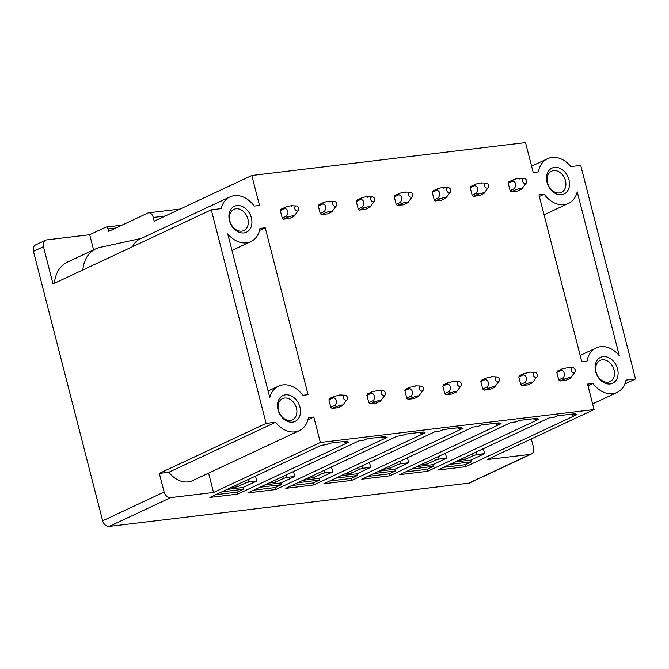 <?xml version="1.0" encoding="UTF-8"?>
<svg xmlns="http://www.w3.org/2000/svg" width="669" height="669" viewBox="0 0 669 669"><rect width="100%" height="100%" fill="white"/><g stroke="black" fill="none" stroke-linecap="round" stroke-linejoin="round"><path stroke-width="1" d="M587.976 385.787L592.951 383.454L587.541 384.106L594.08 409.562L487.283 459.561L530.149 454.402A6.498 4.917 64.9 0 0 531.303 454.075L469.839 482.851A6.489 4.917 -115.1 0 1 468.676 483.185L109.214 526.419A6.489 4.917 -115.1 0 1 102.633 520.808L33.45 251.352A6.489 4.917 -115.1 0 1 35.683 244.871L45.668 240.196A6.489 4.917 -115.1 0 1 46.83 239.862L89.696 234.71L105.827 227.151A2.601 1.647 83.1 0 1 106.154 227.059A2.601 1.647 83.1 0 1 108.002 228.915L108.637 231.399L147.824 213.06A6.489 4.114 83.1 0 1 148.643 212.817A6.489 4.114 83.1 0 1 153.26 217.467L154.213 221.188L251.795 175.504L259.48 205.433L254.228 206.069A24.669 18.673 64.9 0 0 229.952 196.903A24.669 18.673 64.9 0 0 221.155 208.628L211.279 209.823L53.002 283.924L43.435 246.669A6.489 4.917 -115.1 0 1 45.668 240.196M245.699 229.258A11.682 8.848 64.9 0 0 246.861 216.154A11.682 8.848 64.9 0 0 236.006 208.787A11.682 8.848 64.9 0 0 233.924 209.38A11.682 8.848 64.9 0 0 232.059 210.676A11.682 8.848 64.9 0 0 231.566 225.035A11.682 8.848 64.9 0 0 243.834 230.546A11.682 8.848 64.9 0 0 245.699 229.258M294.285 418.501A11.682 8.848 64.9 0 0 294.786 404.135A11.682 8.848 64.9 0 0 282.51 398.624A11.682 8.848 64.9 0 0 280.646 399.92A11.682 8.848 64.9 0 0 280.152 414.278A11.682 8.848 64.9 0 0 292.42 419.789A11.682 8.848 64.9 0 0 294.285 418.501M243.851 207.315A14.283 10.813 -115.1 0 1 248.751 230.604A14.283 10.813 -115.1 0 1 232.954 227.577A14.283 10.813 -115.1 0 1 231.24 208.828A14.283 10.813 64.9 0 1 243.851 207.315M280.671 397.135A14.283 10.813 -115.1 0 1 296.944 400.781A14.283 10.813 -115.1 0 1 297.337 419.839A14.283 10.813 -115.1 0 1 281.064 416.193A14.283 10.813 -115.1 0 1 280.671 397.135M592.951 383.454A24.669 18.673 64.9 0 0 617.094 392.435A24.669 18.673 64.9 0 0 626.025 380.109L635.55 378.972L580.709 165.385L570.833 166.573A24.669 18.673 64.9 0 0 547.551 158.704A24.669 18.673 64.9 0 0 538.461 171.883L533.218 172.51L525.533 142.581L251.795 175.504M635.55 378.972L624.854 383.973M539.373 196.494L544.198 194.227A24.669 18.673 64.9 0 0 568.466 203.384A24.669 18.673 64.9 0 0 577.23 191.836L619.285 355.649A24.669 18.673 64.9 0 0 596.146 347.947A24.669 18.673 64.9 0 0 587.056 361.118L581.804 361.753L538.946 194.863L544.198 194.227M293.808 216.455L289.543 218.462L283.556 219.181A6.489 4.917 -115.1 0 1 282.243 218.052L280.328 210.61A6.489 4.917 -115.1 0 1 281.005 209.246L285.32 207.231C289.075 205.776 293.248 205.299 291.249 206.529M331.791 211.881L327.517 213.888L321.538 214.607A6.489 4.917 -115.1 0 1 320.225 213.486L318.31 206.035A6.489 4.917 -115.1 0 1 318.988 204.672L323.294 202.657C327.057 201.202 331.23 200.733 329.232 201.963M369.765 207.315L365.5 209.322L359.521 210.041A6.489 4.917 -115.1 0 1 358.208 208.92L356.293 201.469A6.489 4.917 -115.1 0 1 356.97 200.106L361.277 198.091C365.04 196.636 369.213 196.168 367.214 197.397M399.259 193.525L398.582 194.88C400.656 195.005 401.768 196.418 401.927 199.111L400.497 202.331L401.801 203.46C405.556 202.005 409.729 201.536 407.739 202.766L403.482 204.756L397.503 205.475A6.489 4.917 -115.1 0 1 396.182 204.354L394.275 196.903A6.489 4.917 -115.1 0 1 394.953 195.54L399.259 193.525C403.014 192.07 407.195 191.593 405.188 192.823M437.233 188.959L436.564 190.314C438.638 190.439 439.75 191.844 439.909 194.545L438.471 197.765L439.784 198.894C443.539 197.439 447.712 196.962 445.713 198.191L441.465 200.19L435.477 200.909A6.489 4.917 -115.1 0 1 434.164 199.788L432.249 192.338A6.489 4.917 -115.1 0 1 432.927 190.974L437.233 188.959C440.996 187.504 445.169 187.027 443.171 188.257M483.712 193.609L479.439 195.616L473.46 196.335A6.489 4.917 -115.1 0 1 472.147 195.214L470.232 187.763A6.489 4.917 -115.1 0 1 470.909 186.408L475.216 184.385C478.979 182.93 483.152 182.461 481.153 183.691M508.214 183.197L512.529 181.182C514.595 181.299 515.707 182.712 515.866 185.413L514.436 188.633L515.74 189.753C519.504 188.298 523.676 187.83 521.678 189.059L517.421 191.05L511.442 191.769A6.489 4.917 -115.1 0 1 510.121 190.648L508.214 183.197A6.489 4.917 -115.1 0 1 508.892 181.834L513.198 179.819C516.961 178.364 521.134 177.895 519.136 179.125M332.15 408.416L340.253 405.255C342.729 404.787 343.448 404.937 342.411 405.698L338.129 407.697L332.15 408.416A6.489 4.917 -115.1 0 1 330.829 407.296L328.922 399.845A6.489 4.917 -115.1 0 1 329.6 398.481L333.881 396.483L340.044 395.045M370.133 403.85L378.228 400.689C380.703 400.221 381.422 400.371 380.393 401.124L376.112 403.131L370.133 403.85A6.489 4.917 -115.1 0 1 368.811 402.73L366.896 395.279A6.489 4.917 -115.1 0 1 367.582 393.916L371.855 391.917L378.027 390.47M408.107 399.284L416.21 396.123C418.685 395.655 419.404 395.797 418.368 396.558L414.086 398.565L408.107 399.284A6.489 4.917 -115.1 0 1 406.794 398.164L404.879 390.713A6.489 4.917 -115.1 0 1 405.556 389.35L409.838 387.343L416.009 385.904M446.089 394.718L454.192 391.557C456.668 391.089 457.387 391.231 456.35 391.992L452.068 393.999L446.089 394.718A6.489 4.917 -115.1 0 1 444.776 393.598L442.861 386.147A6.489 4.917 -115.1 0 1 443.539 384.784L447.82 382.777L453.992 381.338M484.072 390.144L492.175 386.983C494.65 386.523 495.369 386.665 494.332 387.426L490.051 389.425L484.072 390.144A6.489 4.917 -115.1 0 1 482.75 389.024L480.844 381.573A6.489 4.917 -115.1 0 1 481.521 380.218L485.803 378.211L491.966 376.772M522.046 385.578L530.149 382.417C532.624 381.949 533.344 382.099 532.315 382.852L528.033 384.859L522.046 385.578A6.489 4.917 -115.1 0 1 520.733 384.458L518.818 377.007A6.489 4.917 -115.1 0 1 519.495 375.644L523.777 373.645L529.948 372.198M560.028 381.012L568.132 377.851C570.607 377.383 571.326 377.525 570.289 378.286L566.007 380.293L560.028 381.012A6.489 4.917 -115.1 0 1 558.715 379.892L556.8 372.441A6.489 4.917 -115.1 0 1 557.478 371.078L561.759 369.071L567.931 367.632M603.287 381.33A11.682 8.848 64.9 0 0 610.019 381.589A11.682 8.848 64.9 0 0 614.334 371.362A11.682 8.848 64.9 0 0 606.85 360.683A11.682 8.848 64.9 0 0 600.11 360.424A11.682 8.848 64.9 0 0 595.803 370.651A11.682 8.848 64.9 0 0 603.287 381.33M604.425 382.911A14.283 10.813 64.9 0 0 617.905 375.677A14.283 10.813 64.9 0 0 608.782 357.672A14.283 10.813 64.9 0 0 595.301 364.898A14.283 10.813 64.9 0 0 604.425 382.911M558.264 171.44A11.682 8.848 -115.1 0 1 565.74 182.119A11.682 8.848 -115.1 0 1 561.433 192.354A11.682 8.848 -115.1 0 1 554.693 192.095A11.682 8.848 -115.1 0 1 547.217 181.416A11.682 8.848 -115.1 0 1 551.524 171.189A11.682 8.848 -115.1 0 1 553.606 170.595A11.682 8.848 -115.1 0 1 558.264 171.44M458.758 460.222L465.206 459.444L464.696 457.437M465.206 459.444L473.2 455.706L472.682 453.699M473.2 455.706L476.688 454.586L476.06 452.119M420.784 464.788L427.223 464.01L426.713 462.011M427.223 464.01L435.218 460.272L434.708 458.265M435.218 460.272L438.713 459.151L438.078 456.684M382.802 469.354L389.249 468.576L388.731 466.577M389.249 468.576L397.235 464.838L396.725 462.839M397.235 464.838L400.731 463.726L400.095 461.259M344.819 473.92L351.267 473.15L350.757 471.143M351.267 473.15L359.261 469.404L358.743 467.405M359.261 469.404L362.749 468.292L362.121 465.825M306.837 478.494L313.284 477.716L312.774 475.709M313.284 477.716L321.279 473.978L320.76 471.971M321.279 473.978L324.774 472.858L324.139 470.391M268.863 483.06L275.31 482.282L274.792 480.283M275.31 482.282L283.296 478.544L282.786 476.537M283.296 478.544L286.792 477.423L286.156 474.957M230.88 487.626L237.328 486.848L236.809 484.849M237.328 486.848L245.314 483.11L244.804 481.111M245.314 483.11L248.809 481.998L248.174 479.531M248.809 481.998L256.787 481.036L255.516 476.094M256.787 481.036L242.956 487.509L227.042 489.424M221.891 491.84L243.399 489.248L242.956 487.509M243.399 489.248L237.252 492.125L215.744 494.717M286.792 477.423L294.761 476.47L293.499 471.528M294.761 476.47L280.938 482.943L265.016 484.858M259.865 487.266L281.381 484.682L280.938 482.943M281.381 484.682L275.235 487.559L253.718 490.143M324.774 472.858L332.744 471.896L331.473 466.954M332.744 471.896L318.912 478.377L302.998 480.292M297.847 482.7L319.364 480.116L318.912 478.377M319.364 480.116L313.217 482.993L291.701 485.577M362.749 468.292L370.726 467.33L369.455 462.388M370.726 467.33L356.895 473.811L340.981 475.718M335.83 478.134L357.338 475.542L356.895 473.811M357.338 475.542L351.192 478.427L329.683 481.011M400.731 463.726L408.709 462.764L407.438 457.822M408.709 462.764L394.877 469.237L378.955 471.152M373.804 473.568L395.32 470.976L394.877 469.237M395.32 470.976L389.174 473.853L367.657 476.445M438.713 459.151L446.683 458.198L445.42 453.256M446.683 458.198L432.86 464.671L416.938 466.586M411.786 468.994L433.303 466.41L432.86 464.671M433.303 466.41L427.157 469.287L405.64 471.871M476.688 454.586L484.665 453.632L483.394 448.682M484.665 453.632L470.834 460.105L454.92 462.02M449.769 464.428L471.285 461.844L470.834 460.105M471.285 461.844L465.139 464.721L443.622 467.305M265.217 227.786L259.973 228.413A24.669 18.673 -115.1 0 1 250.883 241.584A24.669 18.673 -115.1 0 1 227.728 233.874L269.791 397.679A24.669 18.673 -115.1 0 1 278.547 386.147A24.669 18.673 -115.1 0 1 302.814 395.304L308.066 394.677L265.217 227.786L259.539 230.445M209.857 497.468L321.262 445.311L326.246 444.709L329.315 443.271L347.261 441.114L344.184 442.552L349.176 441.958L237.763 494.115L209.857 497.468M237.763 494.115L237.252 492.125M344.184 442.552L343.925 441.515M247.831 492.902L359.236 440.746L364.229 440.143L367.298 438.705L385.244 436.548L382.166 437.986L387.15 437.384L275.745 489.549L247.831 492.902M275.745 489.549L275.235 487.559M382.166 437.986L381.899 436.949M285.814 488.337L397.219 436.18L402.203 435.578L405.28 434.139L423.218 431.982L420.149 433.42L425.133 432.818L313.728 484.975L285.814 488.337M313.728 484.975L313.217 482.993M420.149 433.42L419.881 432.383M323.796 483.771L435.201 431.605L440.185 431.012L443.254 429.573L461.2 427.407L458.131 428.854L463.115 428.252L351.702 480.409L323.796 483.771M351.702 480.409L351.192 478.427M458.131 428.854L457.864 427.817M361.77 479.196L473.184 427.039L478.168 426.437L481.237 424.999L499.183 422.841L496.105 424.28L501.089 423.686L389.684 475.843L361.77 479.196M389.684 475.843L389.174 473.853M496.105 424.28L495.846 423.243M399.753 474.63L511.158 422.474L516.142 421.871L519.219 420.433L537.165 418.276L534.088 419.714L539.072 419.112L427.667 471.277L399.753 474.63M427.667 471.277L427.157 469.287M534.088 419.714L533.82 418.677M437.735 470.064L549.14 417.908L554.124 417.305L557.202 415.867L575.139 413.71L572.07 415.148L577.054 414.546L465.649 466.703L437.735 470.064M465.649 466.703L465.139 464.721M572.07 415.148L571.803 414.111M531.303 454.075A6.498 4.917 64.9 0 0 533.536 447.594L531.311 438.948M594.08 409.562L320.342 442.485L213.545 492.484L170.679 497.636C167.559 497.636 165.368 495.762 164.097 492.033L102.633 520.808M211.279 209.823L266.111 423.402L159.322 473.401L164.097 492.033M213.545 492.484L208.577 473.142M168.839 472.255A24.669 18.673 64.9 0 0 192.538 480.651L299.336 430.652A24.669 18.673 -115.1 0 1 275.636 422.256L168.839 472.255L159.322 473.401M266.111 423.402L275.636 422.256M320.342 442.485L313.803 417.03L308.392 417.673A24.669 18.673 -115.1 0 1 299.336 430.652M313.803 417.03L307.924 419.781M548.839 170.628A14.283 10.813 64.9 0 0 555.839 193.667A14.283 10.813 64.9 0 0 569.177 187.144A14.283 10.813 64.9 0 0 561.45 169.115A14.283 10.813 64.9 0 0 548.839 170.628M93.585 249.855L89.696 234.71M141.385 238.373L100.158 247.338A34.537 26.141 64.9 0 0 95.926 248.759L67.494 262.072A34.537 26.141 64.9 0 0 54.432 283.255M95.926 248.759A34.537 26.141 64.9 0 0 82.856 269.942M229.952 196.903L139.938 239.042A24.669 18.673 64.9 0 0 132.546 246.677M512.529 181.182L513.198 179.819M522.932 181.976A2.601 1.965 -115.1 0 1 524.295 178.556A2.601 1.965 -115.1 0 1 526.394 180.12A2.601 1.965 -115.1 0 1 526.344 182.93A2.601 1.965 -115.1 0 1 522.932 181.976M526.344 182.93L521.678 189.059M510.121 190.648L514.436 188.633M515.74 189.753L511.442 191.769M556.8 372.441L561.082 370.434C564.218 370.166 565.581 375.468 562.997 377.885L558.715 379.892M574.947 372.165A2.601 1.965 64.9 0 0 575.131 369.639A2.601 1.965 64.9 0 0 573.224 367.841A2.601 1.965 64.9 0 0 572.907 367.799A2.601 1.965 64.9 0 0 571.184 370.007A2.601 1.965 64.9 0 0 573.316 372.742A2.601 1.965 64.9 0 0 574.947 372.165L570.289 378.286M561.082 370.434A6.489 4.917 -115.1 0 1 561.759 369.071M564.31 379.005A6.489 4.917 -115.1 0 1 562.997 377.885M518.818 377.007L523.099 375C526.235 374.74 527.607 380.034 525.014 382.451L520.733 384.458M536.973 376.739A2.601 1.965 64.9 0 0 537.148 374.205A2.601 1.965 64.9 0 0 535.242 372.407A2.601 1.965 64.9 0 0 534.924 372.365A2.601 1.965 64.9 0 0 533.21 374.573A2.601 1.965 64.9 0 0 535.342 377.308A2.601 1.965 64.9 0 0 536.973 376.739L532.315 382.852M523.099 375A6.489 4.917 -115.1 0 1 523.777 373.645M526.327 383.58A6.489 4.917 -115.1 0 1 525.014 382.451M484.95 186.542A2.601 1.965 64.9 0 0 488.362 187.496A2.601 1.965 64.9 0 0 488.42 184.686A2.601 1.965 64.9 0 0 486.313 183.122A2.601 1.965 64.9 0 0 484.95 186.542M470.232 187.763L474.547 185.748L475.216 184.385M474.547 185.748C476.621 185.865 477.733 187.278 477.892 189.979L476.453 193.199L477.758 194.328L473.46 196.335M476.453 193.199L472.147 195.214M477.758 194.328C481.513 192.873 485.694 192.396 483.695 193.625L488.362 187.496M480.844 381.573L485.125 379.574C488.261 379.306 489.624 384.608 487.032 387.025L482.75 389.024M498.99 381.305A2.601 1.965 64.9 0 0 499.166 378.771A2.601 1.965 64.9 0 0 497.259 376.973A2.601 1.965 64.9 0 0 496.942 376.931A2.601 1.965 64.9 0 0 495.227 379.139A2.601 1.965 64.9 0 0 497.36 381.874A2.601 1.965 64.9 0 0 498.99 381.305L494.332 387.426M485.125 379.574A6.489 4.917 -115.1 0 1 485.803 378.211M488.353 388.145A6.489 4.917 -115.1 0 1 487.032 387.025M446.967 191.117A2.601 1.965 64.9 0 0 450.388 192.062A2.601 1.965 64.9 0 0 450.438 189.252A2.601 1.965 64.9 0 0 448.339 187.688A2.601 1.965 64.9 0 0 446.967 191.117M436.564 190.314L432.249 192.338M438.471 197.765L434.164 199.788M439.784 198.894L435.477 200.909M450.388 192.062L445.713 198.191M442.861 386.147L447.143 384.14C450.279 383.872 451.642 389.174 449.058 391.591L444.776 393.598M461.008 385.871A2.601 1.965 64.9 0 0 461.192 383.345A2.601 1.965 64.9 0 0 459.277 381.539A2.601 1.965 64.9 0 0 458.959 381.497A2.601 1.965 64.9 0 0 457.245 383.713A2.601 1.965 64.9 0 0 459.377 386.439A2.601 1.965 64.9 0 0 461.008 385.871L456.35 391.992M447.143 384.14A6.489 4.917 -115.1 0 1 447.82 382.777M450.371 392.711A6.489 4.917 -115.1 0 1 449.058 391.591M408.993 195.683A2.601 1.965 64.9 0 0 412.405 196.627A2.601 1.965 64.9 0 0 412.455 193.826A2.601 1.965 64.9 0 0 410.356 192.262A2.601 1.965 64.9 0 0 408.993 195.683M398.582 194.88L394.275 196.903M400.497 202.331L396.182 204.354M401.801 203.46L397.503 205.475M412.405 196.627L407.739 202.766M404.879 390.713L409.16 388.706C412.296 388.438 413.659 393.74 411.075 396.157L406.794 398.164M423.025 390.437A2.601 1.965 64.9 0 0 423.209 387.911A2.601 1.965 64.9 0 0 421.303 386.113A2.601 1.965 64.9 0 0 420.985 386.072A2.601 1.965 64.9 0 0 419.262 388.279A2.601 1.965 64.9 0 0 421.395 391.014A2.601 1.965 64.9 0 0 423.025 390.437L418.368 396.558M409.16 388.706A6.489 4.917 -115.1 0 1 409.838 387.343M412.388 397.277A6.489 4.917 -115.1 0 1 411.075 396.157M371.011 200.248A2.601 1.965 64.9 0 0 374.423 201.202A2.601 1.965 64.9 0 0 374.473 198.392A2.601 1.965 64.9 0 0 372.374 196.828A2.601 1.965 64.9 0 0 371.011 200.248M356.293 201.469L360.608 199.454L361.277 198.091M360.608 199.454C362.673 199.571 363.794 200.984 363.953 203.685L362.514 206.905L363.819 208.026L359.521 210.041M362.514 206.905L358.208 208.92M363.819 208.026C367.574 206.579 371.755 206.102 369.756 207.331L374.423 201.202M366.896 395.279L371.178 393.272C374.314 393.012 375.685 398.306 373.093 400.723L368.811 402.73M385.051 395.011A2.601 1.965 64.9 0 0 385.227 392.477A2.601 1.965 64.9 0 0 383.32 390.679A2.601 1.965 64.9 0 0 383.002 390.637A2.601 1.965 64.9 0 0 381.288 392.845A2.601 1.965 64.9 0 0 383.421 395.58A2.601 1.965 64.9 0 0 385.051 395.011L380.393 401.124M371.178 393.272A6.489 4.917 -115.1 0 1 371.855 391.917M374.406 401.852A6.489 4.917 -115.1 0 1 373.093 400.723M333.028 204.814A2.601 1.965 64.9 0 0 336.44 205.768A2.601 1.965 64.9 0 0 336.499 202.958A2.601 1.965 64.9 0 0 334.4 201.394A2.601 1.965 64.9 0 0 333.028 204.814M318.31 206.035L322.625 204.02L323.294 202.657M322.625 204.02C324.699 204.137 325.811 205.55 325.97 208.251L324.532 211.471L325.836 212.6L321.538 214.607M324.532 211.471L320.225 213.486M325.836 212.6C329.591 211.145 333.772 210.668 331.774 211.897L336.44 205.768M328.922 399.845L333.204 397.846C336.34 397.578 337.703 402.88 335.11 405.297L330.829 407.296M347.069 399.577A2.601 1.965 64.9 0 0 347.244 397.043A2.601 1.965 64.9 0 0 345.338 395.245A2.601 1.965 64.9 0 0 345.02 395.203A2.601 1.965 64.9 0 0 343.306 397.411A2.601 1.965 64.9 0 0 345.438 400.146A2.601 1.965 64.9 0 0 347.069 399.577L342.411 405.698M333.204 397.846A6.489 4.917 -115.1 0 1 333.881 396.483M336.432 406.418A6.489 4.917 -115.1 0 1 335.11 405.297M295.046 209.389A2.601 1.965 64.9 0 0 298.466 210.334A2.601 1.965 64.9 0 0 298.516 207.524A2.601 1.965 64.9 0 0 296.417 205.96A2.601 1.965 64.9 0 0 295.046 209.389M280.328 210.61L284.643 208.586L285.32 207.231M284.643 208.586C286.717 208.711 287.829 210.116 287.988 212.817L286.549 216.037L287.862 217.166L283.556 219.181M286.549 216.037L282.243 218.052M287.862 217.166C291.617 215.711 295.79 215.234 293.791 216.463L298.466 210.334M165.251 216.02L153.26 217.467M115.996 227.953L108.002 228.915M530.149 454.402L468.676 483.185M43.435 246.669L33.45 251.352M170.679 497.636L109.214 526.419M148.643 212.817L180.204 209.021M592.625 403.892L617.094 392.435M544.073 214.808L568.466 203.384M580.174 355.423L596.146 347.947M106.154 227.059L121.975 225.16M250.883 241.584L231.984 250.432M278.547 386.147L268.085 391.047M547.551 158.704L531.587 166.18M524.295 178.556L519.01 178.322M572.907 367.799L567.613 367.557M534.924 372.365L529.631 372.131M486.313 183.122L481.028 182.888M496.942 376.931L491.656 376.697M448.339 187.688L443.054 187.454M458.959 381.497L453.674 381.263M410.356 192.262L405.071 192.02M420.985 386.072L415.692 385.829M372.374 196.828L367.089 196.594M383.002 390.637L377.709 390.403M334.4 201.394L329.115 201.16M345.02 395.203L339.735 394.969M296.417 205.96L291.132 205.726"/></g></svg>
